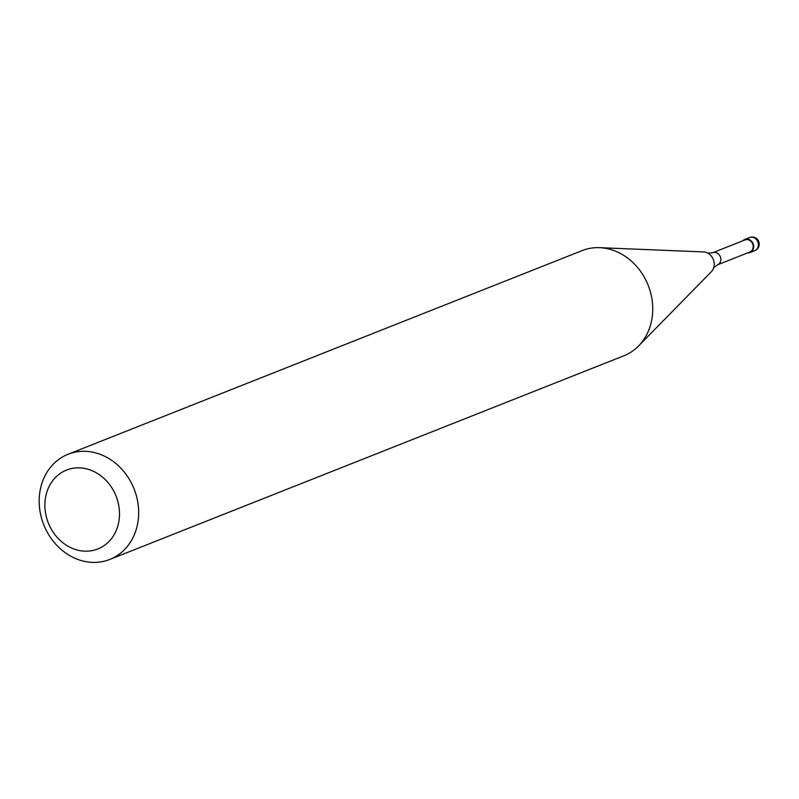 <?xml version="1.0" encoding="UTF-8"?>
<svg xmlns="http://www.w3.org/2000/svg" width="799" height="799" viewBox="0 0 799 799"><rect width="100%" height="100%" fill="white"/><g stroke="black" fill="none" stroke-linecap="round" stroke-linejoin="round"><path stroke-width="1.2" d="M742.84 240.789A7.071 6.072 68.4 0 1 744.848 239.39A7.071 6.072 68.4 0 1 753.577 245.453A7.071 6.072 68.4 0 1 750.051 252.534A7.071 6.072 68.4 0 1 747.634 252.893M712.738 252.714L745.058 239.91A6.502 5.593 68.4 0 1 753.087 245.493A6.502 5.593 68.4 0 1 749.852 252.015L717.522 264.819A6.502 5.593 68.4 0 0 720.758 258.297A6.502 5.593 68.4 0 0 714.116 252.394A6.502 5.593 68.4 0 0 712.738 252.714L707.854 253.193M68.085 454.251L582.151 250.596A56.579 48.599 68.4 0 1 599.63 247.67A56.579 48.599 68.4 0 1 651.964 299.126A56.579 48.599 68.4 0 1 638.571 345.957A56.579 48.599 68.4 0 1 623.829 355.795L109.763 559.45A56.579 48.599 68.4 0 1 39.95 510.911A56.579 48.599 68.4 0 1 68.085 454.251A56.579 48.599 68.4 0 1 137.897 502.781A56.579 48.599 68.4 0 1 109.763 559.45M599.63 247.67L703.5 251.925A11.396 9.788 68.4 0 1 708.184 253.363A11.396 9.788 68.4 0 1 714.046 262.292A11.396 9.788 68.4 0 1 713.767 267.455A11.396 9.788 68.4 0 1 711.34 271.72L638.571 345.957M118.921 506.466A42.437 36.444 68.4 0 1 88.779 551.08A42.437 36.444 68.4 0 1 45.463 512.559A42.437 36.444 68.4 0 1 75.605 467.954A42.437 36.444 68.4 0 1 118.921 506.466M751.07 237.173A7.071 6.072 68.4 0 1 758.281 243.585A7.071 6.072 68.4 0 1 754.765 250.666A7.071 7.071 0 0 0 751.579 237.043A7.071 7.071 0 0 0 749.562 237.523A7.071 6.072 68.4 0 1 751.07 237.173M750.051 252.534L754.765 250.666M744.848 239.39L749.562 237.523M713.647 267.805L717.522 264.819"/></g></svg>
